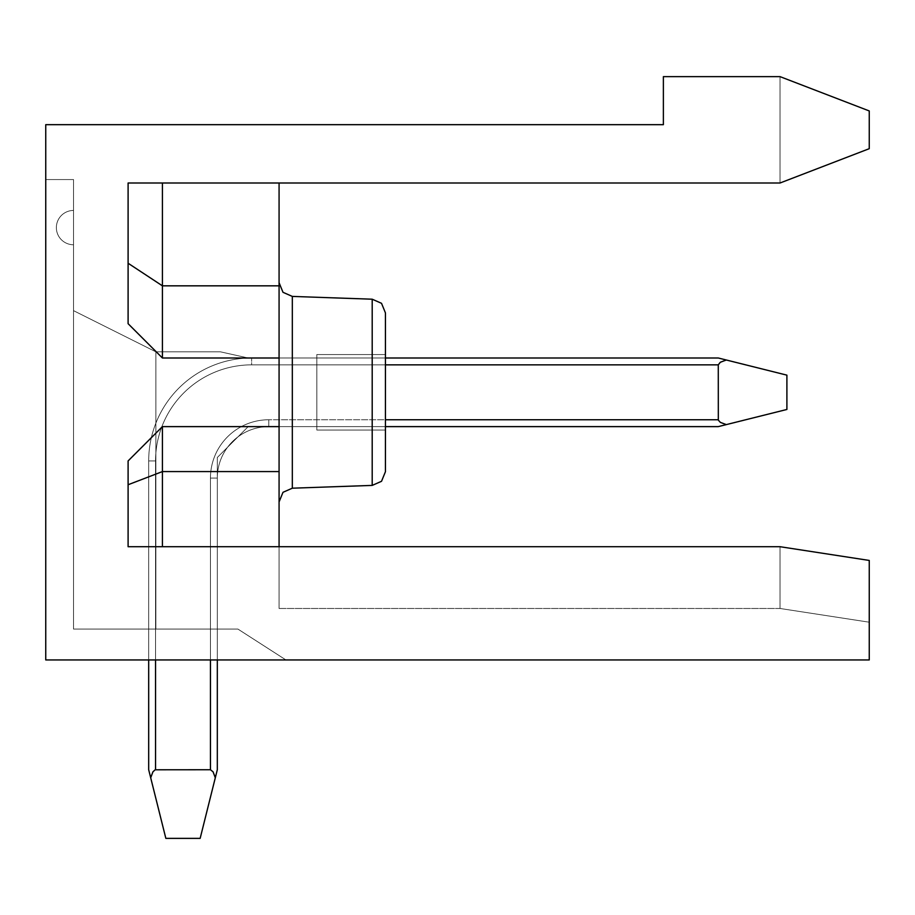 <?xml version="1.0" encoding="UTF-8"?>
<svg xmlns="http://www.w3.org/2000/svg" width="915" height="915" viewBox="0 0 915 915"><rect width="100%" height="100%" fill="white"/><g stroke="black" fill="none" stroke-linecap="round" stroke-linejoin="round"><path stroke-width="0.69" stroke-dasharray="4.58 3.43" d="M45.75 179.569L45.75 659.944L45.75 124.669L663.375 124.669L663.375 76.631L780.038 76.631L869.25 110.944L780.038 76.631L869.25 110.944L780.038 76.631L869.25 110.944L780.038 76.631L869.25 110.944L780.038 76.631L869.25 110.944L780.038 76.631L869.25 110.944L780.038 76.631L869.25 110.944L780.038 76.631L869.25 110.944L780.038 76.631L869.25 110.944L780.038 76.631L869.25 110.944L780.038 76.631L869.25 110.944L869.25 148.688L869.25 110.944L869.25 148.688L780.038 183L869.25 148.688L780.038 183L869.25 148.688L869.25 110.944L869.25 148.688L780.038 183L869.25 148.688L869.25 110.944L869.25 148.688L780.038 183L869.25 148.688L869.25 110.944L869.25 148.688L780.038 183L869.25 148.688L869.25 110.944L869.25 148.688L780.038 183L869.25 148.688L869.25 110.944L869.25 148.688L780.038 183L869.25 148.688L869.25 110.944L869.25 148.688L780.038 183L869.25 148.688L869.25 110.944L869.25 148.688L780.038 183L869.25 148.688L869.25 110.944L869.25 148.688L780.038 183L869.25 148.688L869.25 110.944L869.25 148.688L780.038 183L780.038 76.631L780.038 183L780.038 76.631L780.038 183L780.038 76.631L780.038 183L780.038 76.631L780.038 183L780.038 76.631L780.038 183L780.038 76.631L780.038 183L780.038 76.631L780.038 183L780.038 76.631L780.038 183L780.038 76.631L780.038 183L780.038 76.631L780.038 183L128.1 183L162.412 183L128.1 183L128.1 323.681L128.1 183L128.1 323.681L128.1 183L128.1 263.245L162.412 285.835L162.412 357.994L128.1 323.681L162.412 357.994L279.075 357.994L279.075 608.475L279.075 426.619L279.075 608.475L279.075 426.619L279.075 608.475L279.075 426.619L279.075 608.475L279.075 426.619L279.075 608.475L279.075 426.619L279.075 608.475L279.075 426.619L279.075 608.475L279.075 426.619L279.075 608.475L279.075 426.619L279.075 608.475L279.075 426.619L279.075 608.475L279.075 546.712L780.038 546.712L869.25 560.438L780.038 546.712L869.25 560.438L780.038 546.712L869.25 560.438L780.038 546.712L869.25 560.438L780.038 546.712L869.25 560.438L780.038 546.712L869.25 560.438L780.038 546.712L869.25 560.438L780.038 546.712L869.25 560.438L780.038 546.712L869.25 560.438L780.038 546.712L869.25 560.438L869.25 622.2L869.25 560.438L869.25 622.2L869.25 560.438L869.25 622.2L869.25 560.438L869.25 622.2L869.25 560.438L869.25 622.2L869.25 560.438L869.25 622.2L869.25 560.438L869.25 622.2L869.25 560.438L869.25 622.2L869.25 560.438L869.25 622.2L869.25 560.438L869.25 622.2L869.25 560.438L780.038 546.712L780.038 608.475L780.038 546.712L869.25 560.438L869.25 659.944L45.75 659.944L285.938 659.944L45.75 659.944L285.938 659.944L45.75 659.944L285.938 659.944L45.75 659.944L285.938 659.944L45.75 659.944L285.938 659.944L45.75 659.944L285.938 659.944L45.75 659.944L285.938 659.944L45.75 659.944L285.938 659.944L45.75 659.944L285.938 659.944L45.75 659.944L285.938 659.944L45.75 659.944L45.75 179.569L45.75 659.944L45.75 179.569L45.75 659.944L45.75 179.569L45.75 659.944L45.75 179.569L45.75 659.944L45.75 179.569L45.75 659.944L45.75 179.569L45.75 659.944L45.75 179.569L45.75 659.944L45.75 179.569L45.75 659.944L45.75 179.569L45.75 659.944L45.75 179.569L73.52 179.569L73.52 629.062L237.9 629.062L73.52 629.062L237.9 629.062L285.938 659.944L237.9 629.062L73.52 629.062L237.9 629.062L285.938 659.944L237.9 629.062L73.52 629.062L237.9 629.062L285.938 659.944L237.9 629.062L73.52 629.062L237.9 629.062L285.938 659.944L237.9 629.062L73.52 629.062L237.9 629.062L285.938 659.944L237.9 629.062L73.52 629.062L237.9 629.062L285.938 659.944L237.9 629.062L73.52 629.062L237.9 629.062L285.938 659.944L237.9 629.062L73.52 629.062L237.9 629.062L285.938 659.944L237.9 629.062L73.52 629.062L237.9 629.062L285.938 659.944L237.9 629.062L73.52 629.062L155.87 629.062L73.52 629.062L73.52 179.569L45.75 179.569L73.52 179.569L73.52 629.062L73.52 179.569L45.75 179.569L73.52 179.569L73.52 629.062L73.52 310.643L155.87 351.818L220.401 351.818L155.87 351.818L155.87 629.062L155.87 351.818L220.401 351.818L248.194 357.994L316.819 357.994L316.819 426.619L316.819 357.994L316.819 426.619L316.819 357.994L316.819 426.619L316.819 357.994L316.819 426.619L316.819 357.994L316.819 426.619L316.819 357.994L316.819 426.619L316.819 357.994L316.819 426.619L316.819 357.994L316.819 426.619L316.819 357.994L316.819 426.619L316.819 357.994L316.819 426.619L316.819 357.994L248.194 357.994L220.401 351.818L155.87 351.818L155.87 629.062L155.87 351.818L220.401 351.818L248.194 357.994L316.819 357.994L248.194 357.994L220.401 351.818L155.87 351.818L155.87 629.062L155.87 351.818L220.401 351.818L248.194 357.994L316.819 357.994L248.194 357.994L220.401 351.818L155.87 351.818L155.87 629.062L155.87 351.818L220.401 351.818L248.194 357.994L316.819 357.994L248.194 357.994L220.401 351.818L155.87 351.818L155.87 629.062L155.87 351.818L220.401 351.818L248.194 357.994L316.819 357.994L248.194 357.994L220.401 351.818L155.87 351.818L155.87 629.062L155.87 351.818L220.401 351.818L248.194 357.994L316.819 357.994L248.194 357.994L220.401 351.818L155.87 351.818L155.87 629.062L155.87 351.818L220.401 351.818L248.194 357.994L316.819 357.994L248.194 357.994L220.401 351.818L155.87 351.818L155.87 629.062L155.87 351.818L220.401 351.818L248.194 357.994L316.819 357.994L248.194 357.994L220.401 351.818L155.87 351.818L155.87 629.062L155.87 351.818L220.401 351.818L248.194 357.994L316.819 357.994L248.194 357.994L220.401 351.818L155.87 351.818L155.87 629.062L155.87 351.818L73.52 310.643L73.52 629.062L73.52 179.569L45.75 179.569L73.52 179.569L73.52 629.062L73.52 310.643L155.87 351.818L73.52 310.643L73.52 629.062L73.52 179.569L45.75 179.569L73.52 179.569L73.52 629.062L73.52 310.643L155.87 351.818L73.52 310.643L73.52 629.062L73.52 179.569L45.75 179.569L73.52 179.569L73.52 629.062L73.52 310.643L155.87 351.818L73.52 310.643L73.52 629.062L73.52 179.569L45.75 179.569L73.52 179.569L73.52 629.062L73.52 310.643L155.87 351.818L73.52 310.643L73.52 629.062L73.52 179.569L45.75 179.569L73.52 179.569L73.52 629.062L73.52 310.643L155.87 351.818L73.52 310.643L73.52 629.062L73.52 179.569L45.75 179.569L73.52 179.569L73.52 629.062L73.52 310.643L155.87 351.818L73.52 310.643L73.52 629.062L73.52 179.569L45.75 179.569L73.52 179.569L73.52 629.062L73.52 310.643L155.87 351.818L73.52 310.643L73.52 629.062L73.52 179.569L45.75 179.569M279.075 392.306L279.075 282.689L279.075 392.306M162.412 183L162.412 357.994L128.1 323.681L162.412 357.994L162.412 285.835L128.1 263.245L162.412 285.835L162.412 183L162.412 357.994L162.412 285.835L128.1 263.245L162.412 285.835L162.412 183L162.412 357.994L162.412 285.835L128.1 263.245L162.412 285.835L162.412 183L162.412 357.994L162.412 183L162.412 357.994L162.412 183L162.412 285.835L162.412 183L162.412 285.835L162.412 183L162.412 285.835L162.412 183L162.412 285.835L279.075 285.835L279.075 357.994L279.075 285.835L279.075 357.994L279.075 285.835L279.075 357.994L279.075 285.835L279.075 357.994L279.075 285.835L279.075 357.994L279.075 285.835L279.075 357.994L279.075 285.835L279.075 357.994L279.075 285.835L279.075 357.994L279.075 285.835L279.075 357.994L279.075 285.835L279.075 357.994L162.412 357.994L279.075 357.994L162.412 357.994L128.1 323.681L128.1 263.245L128.1 323.681L162.412 357.994L128.1 323.681L128.1 183L128.1 263.245L162.412 285.835L279.075 285.835L279.075 183L279.075 285.835L279.075 183L279.075 285.835L279.075 183L279.075 285.835L279.075 183L279.075 285.835L279.075 183L279.075 285.835L279.075 183L279.075 285.835L279.075 183L279.075 285.835L279.075 183L279.075 285.835L279.075 183L279.075 285.835L279.075 183L128.1 183L128.1 323.681L162.412 357.994L162.412 183L128.1 183L128.1 263.245L128.1 183L128.1 263.245L162.412 285.835L279.075 285.835L162.412 285.835L162.412 357.994L279.075 357.994L162.412 357.994L128.1 323.681L128.1 263.245L128.1 323.681L162.412 357.994L162.412 285.835L128.1 263.245L128.1 183L128.1 263.245L162.412 285.835L162.412 183L279.075 183L128.1 183L128.1 323.681L128.1 183L128.1 263.245L162.412 285.835L279.075 285.835L162.412 285.835L162.412 357.994L279.075 357.994L162.412 357.994L128.1 323.681L162.412 357.994L162.412 285.835L128.1 263.245L128.1 323.681L128.1 183L279.075 183M217.312 457.5L217.312 629.062L217.312 457.5L248.194 426.619L217.312 457.5L217.312 629.062L217.312 457.5L248.194 426.619L316.819 426.619L248.194 426.619L217.312 457.5L217.312 629.062L217.312 457.5L248.194 426.619L316.819 426.619L248.194 426.619L217.312 457.5L217.312 629.062L217.312 457.5L248.194 426.619L316.819 426.619L248.194 426.619L217.312 457.5L217.312 629.062L217.312 457.5L248.194 426.619L316.819 426.619L248.194 426.619L217.312 457.5L217.312 629.062L217.312 457.5L248.194 426.619L316.819 426.619L248.194 426.619L217.312 457.5L217.312 629.062L217.312 457.5L248.194 426.619L316.819 426.619L248.194 426.619L217.312 457.5L217.312 629.062L217.312 457.5L248.194 426.619L316.819 426.619L248.194 426.619L217.312 457.5L217.312 629.062L217.312 457.5L248.194 426.619L316.819 426.619L248.194 426.619L217.312 457.5L217.312 629.062L217.312 457.5L248.194 426.619L316.819 426.619L248.194 426.619L217.312 457.5M162.412 546.712L162.412 426.619L162.412 471.58L128.1 484.744L128.1 546.712L128.1 460.931L162.412 426.619L128.1 460.931L128.1 484.744L162.412 471.58L162.412 426.619L162.412 471.58L128.1 484.744L128.1 546.712L128.1 460.931L162.412 426.619L128.1 460.931L128.1 484.744L162.412 471.58L162.412 546.712L162.412 426.619L162.412 471.58L128.1 484.744L128.1 546.712L128.1 460.931L162.412 426.619L128.1 460.931L128.1 484.744L162.412 471.58L162.412 546.712L162.412 426.619L162.412 471.58L128.1 484.744L128.1 546.712L128.1 460.931L162.412 426.619L128.1 460.931L128.1 484.744L162.412 471.58L162.412 546.712L162.412 426.619L162.412 471.58L128.1 484.744L128.1 546.712L128.1 460.931L162.412 426.619L128.1 460.931L128.1 484.744L162.412 471.58L162.412 546.712L162.412 426.619L162.412 471.58L128.1 484.744L128.1 546.712L128.1 460.931L162.412 426.619L128.1 460.931L128.1 484.744L162.412 471.58L162.412 546.712L162.412 426.619L162.412 471.58L128.1 484.744L128.1 546.712L128.1 460.931L162.412 426.619L128.1 460.931L128.1 484.744L162.412 471.58L162.412 546.712L162.412 426.619L162.412 471.58L128.1 484.744L128.1 546.712L128.1 460.931L162.412 426.619L128.1 460.931L128.1 484.744L162.412 471.58L162.412 546.712L162.412 471.58L128.1 484.744L128.1 460.931L162.412 426.619L162.412 471.58L162.412 426.619L128.1 460.931L128.1 546.712L128.1 460.931L128.1 484.744L162.412 471.58L162.412 546.712L162.412 471.58L162.412 546.712L780.038 546.712L780.038 608.475L780.038 546.712L780.038 608.475L780.038 546.712L780.038 608.475L780.038 546.712L780.038 608.475L780.038 546.712L780.038 608.475L780.038 546.712L780.038 608.475L780.038 546.712L780.038 608.475L780.038 546.712L780.038 608.475L780.038 546.712L780.038 608.475L780.038 546.712L128.1 546.712L279.075 546.712L128.1 546.712L279.075 546.712L128.1 546.712L279.075 546.712L128.1 546.712L279.075 546.712L128.1 546.712L279.075 546.712L128.1 546.712L279.075 546.712L128.1 546.712L279.075 546.712L128.1 546.712L279.075 546.712L128.1 546.712L279.075 546.712L128.1 546.712L128.1 460.931L162.412 426.619L279.075 426.619L162.412 426.619L279.075 426.619L162.412 426.619L162.412 471.58L279.075 471.58L162.412 471.58L162.412 546.712L279.075 546.712M248.194 357.994L316.819 357.994L248.194 357.994L220.401 351.818L248.194 357.994M248.194 426.619L316.819 426.619L248.194 426.619M372.199 299.205L381.521 303.311L385.444 312.919L381.521 303.311L372.199 299.205L292.32 296.414L372.199 299.205L381.521 303.311L385.444 312.919L381.521 303.311L372.199 299.205L292.32 296.414L372.199 299.205L381.521 303.311L385.444 312.919L381.521 303.311L372.199 299.205L292.32 296.414L372.199 299.205L381.521 303.311L385.444 312.919L381.521 303.311L372.199 299.205L292.32 296.414L372.199 299.205L381.521 303.311L385.444 312.919L385.444 471.694L385.444 312.919L385.444 471.694L385.444 312.919L385.444 471.694L385.444 312.919L385.444 471.694L385.444 312.919L385.444 471.694L385.444 312.919L385.444 471.694L385.444 312.919L385.444 471.694L385.444 312.919L385.444 471.694L385.444 312.919L385.444 471.694L385.444 312.919L385.444 471.694L381.521 481.301L372.199 485.407L372.199 299.205L372.199 485.407L372.199 299.205L372.199 485.407L372.199 299.205L372.199 485.407L372.199 299.205L372.199 485.407L372.199 299.205L372.199 485.407L372.199 299.205L372.199 485.407L372.199 299.205L372.199 485.407L372.199 299.205L372.199 485.407L372.199 299.205L372.199 485.407L292.32 488.198L292.32 296.414L292.32 488.198L292.32 296.414L292.32 488.198L292.32 296.414L292.32 488.198L292.32 296.414L292.32 488.198L292.32 296.414L292.32 488.198L292.32 296.414L292.32 488.198L292.32 296.414L292.32 488.198L292.32 296.414L292.32 488.198L292.32 296.414L292.32 392.306L292.32 296.414L282.998 292.308L279.075 282.689L282.998 292.308L292.32 296.414L282.998 292.308L279.075 282.689L282.998 292.308L292.32 296.414L282.998 292.308L279.075 282.689L282.998 292.308L292.32 296.414L372.199 299.205L372.199 485.407L292.32 488.198L282.998 492.304L279.075 501.923L282.998 492.304L292.32 488.198L282.998 492.304L279.075 501.923L282.998 492.304L292.32 488.198L282.998 492.304L279.075 501.923L282.998 492.304L292.32 488.198L282.998 492.304L279.075 501.923L282.998 492.304L292.32 488.198L282.998 492.304L279.075 501.923M385.444 430.05L385.444 354.562L385.444 430.05L385.444 354.562L385.444 430.05L385.444 354.562L385.444 430.05L385.444 354.562L385.444 430.05L385.444 354.562L385.444 430.05L385.444 354.562L385.444 430.05L385.444 354.562L385.444 430.05L385.444 354.562L385.444 430.05L385.444 354.562L385.444 430.05L385.444 354.562L385.444 430.05L316.819 430.05L316.819 354.562L316.819 430.05L385.444 430.05L316.819 430.05L316.819 354.562L385.444 354.562L316.819 354.562L316.819 430.05L385.444 430.05L316.819 430.05L316.819 354.562L385.444 354.562L316.819 354.562L316.819 430.05L385.444 430.05L316.819 430.05L316.819 354.562L385.444 354.562L316.819 354.562L316.819 430.05L385.444 430.05L316.819 430.05L316.819 354.562L385.444 354.562L316.819 354.562L316.819 430.05L385.444 430.05L316.819 430.05L316.819 354.562L385.444 354.562L316.819 354.562L316.819 430.05L385.444 430.05L316.819 430.05L316.819 354.562L385.444 354.562L316.819 354.562L316.819 430.05L385.444 430.05L316.819 430.05L316.819 354.562L385.444 354.562L316.819 354.562L316.819 430.05L385.444 430.05L316.819 430.05L316.819 354.562L385.444 354.562L316.819 354.562L316.819 430.05L385.444 430.05L316.819 430.05L316.819 354.562L385.444 354.562L316.819 354.562L316.819 430.05L385.444 430.05M73.52 227.606L73.52 244.763L73.52 227.606M128.1 484.744L128.1 546.712L128.1 484.744L162.412 471.58L279.075 471.58M128.1 460.931L162.412 426.619L279.075 426.619M162.412 357.994L162.412 285.835L279.075 285.835L162.412 285.835L128.1 263.245L162.412 285.835L279.075 285.835L162.412 285.835L279.075 285.835L162.412 285.835L279.075 285.835L162.412 285.835L128.1 263.245L128.1 323.681L128.1 183L128.1 323.681L162.412 357.994L279.075 357.994L162.412 357.994L279.075 357.994L162.412 357.994L128.1 323.681L128.1 263.245L128.1 323.681L162.412 357.994L279.075 357.994L162.412 357.994L128.1 323.681L128.1 183L128.1 263.245L162.412 285.835L279.075 285.835L162.412 285.835L128.1 263.245L128.1 323.681L162.412 357.994L279.075 357.994L162.412 357.994L128.1 323.681L162.412 357.994L279.075 357.994L162.412 357.994L128.1 323.681L162.412 357.994L279.075 357.994L162.412 357.994L162.412 285.835L279.075 285.835L162.412 285.835L162.412 357.994L279.075 357.994M279.075 285.835L162.412 285.835L128.1 263.245M155.87 351.818L73.52 310.643L155.87 351.818L73.52 310.643L73.52 629.062L73.52 310.643L155.87 351.818M316.819 354.562L385.444 354.562L316.819 354.562M162.412 426.619L132.08 456.951M285.938 659.944L237.9 629.062L285.938 659.944M215.3 777.784L213.081 771.837L210.45 769.744L213.081 771.837L215.3 777.784L200.156 838.369L215.3 777.784L200.156 838.369L215.3 777.784L200.156 838.369L165.844 838.369L200.156 838.369L215.3 777.784L200.156 838.369L215.3 777.784L200.156 838.369L215.3 777.784L200.156 838.369L215.3 777.784L200.156 838.369L215.3 777.784L200.156 838.369L165.844 838.369L200.156 838.369L165.844 838.369L200.156 838.369L165.844 838.369L200.156 838.369L165.844 838.369L148.688 769.744L148.688 460.931A102.938 102.938 0 0 1 251.625 357.994L718.275 357.994L251.625 357.994A102.938 102.938 0 0 0 148.688 460.931L148.688 769.744L148.688 460.931A102.938 102.938 0 0 1 251.625 357.994L718.275 357.994L251.625 357.994A102.938 102.938 0 0 0 148.688 460.931L148.688 769.744L148.688 460.931A102.938 102.938 0 0 1 251.625 357.994L718.275 357.994L251.625 357.994A102.938 102.938 0 0 0 148.688 460.931A102.938 102.938 0 0 1 251.625 357.994L718.275 357.994L251.625 357.994A102.938 102.938 0 0 0 148.688 460.931A102.938 102.938 0 0 1 251.625 357.994L718.275 357.994L251.625 357.994A102.938 102.938 0 0 0 148.688 460.931A102.938 102.938 0 0 1 251.625 357.994L718.275 357.994L251.625 357.994A102.938 102.938 0 0 0 148.688 460.931A102.938 102.938 0 0 1 251.625 357.994L718.275 357.994L251.625 357.994A102.938 102.938 0 0 0 148.688 460.931A102.938 102.938 0 0 1 251.625 357.994L718.275 357.994L251.625 357.994L718.275 357.994L726.316 360.007L720.368 362.226L718.275 364.856L718.321 420.145L720.368 422.387L726.316 424.606L786.9 409.463L786.9 375.15L786.9 409.463L786.9 375.15L726.316 360.007L786.9 375.15L786.9 409.463L786.9 375.15L718.275 357.994L726.316 360.007L720.368 362.226L718.275 364.856L718.321 420.145L720.368 422.387L726.316 424.606L718.275 426.619L268.781 426.619A51.469 51.469 0 0 0 217.312 478.088L217.312 769.744L215.3 777.784L213.081 771.837L210.45 769.744L155.55 769.744L210.45 769.744L155.55 769.744L153.285 771.288L150.701 777.784L165.844 838.369L200.156 838.369L165.844 838.369L148.688 769.744L148.688 460.931L155.55 460.931L155.55 659.944L155.55 460.931A96.075 96.075 0 0 1 251.625 364.856L718.275 364.856L718.321 420.145L720.368 422.387L726.316 424.606L786.9 409.463L786.9 375.15L786.9 409.463L786.9 375.15L726.316 360.007L719.35 362.958L718.275 364.856L718.275 419.756L720.368 422.387L726.316 424.606L786.9 409.463L786.9 375.15L786.9 409.463L786.9 375.15L726.316 360.007L786.9 375.15L786.9 409.463L786.9 375.15L718.275 357.994L726.316 360.007L720.368 362.226L718.275 364.856L718.321 420.145L720.368 422.387L726.316 424.606L718.275 426.619L268.781 426.619A51.469 51.469 0 0 0 217.312 478.088L217.312 769.744L215.3 777.784L217.312 769.744L215.3 777.784L213.081 771.837L210.45 769.744L155.55 769.744L153.285 771.288L150.701 777.784L165.844 838.369L200.156 838.369L215.3 777.784L213.081 771.837L210.45 769.744L155.161 769.789L152.919 771.837L150.701 777.784L148.688 769.744L148.688 460.931L155.55 460.931A96.075 96.075 0 0 1 251.625 364.856L718.275 364.856L718.321 420.145L720.368 422.387L726.316 424.606L786.9 409.463L786.9 375.15L786.9 409.463L786.9 375.15L726.316 360.007L719.819 362.592L718.275 364.856L718.275 419.756L718.321 364.467L720.368 362.226L726.316 360.007L786.9 375.15L786.9 409.463L718.275 426.619L786.9 409.463L718.275 426.619L268.781 426.619A51.469 51.469 0 0 0 217.312 478.088L217.312 769.744L215.3 777.784L217.312 769.744L215.3 777.784L213.081 771.837L210.45 769.744L155.55 769.744L153.285 771.288L150.701 777.784L165.844 838.369L148.688 769.744L165.844 838.369L200.156 838.369L215.3 777.784L213.081 771.837L210.45 769.744L155.161 769.789L152.919 771.837L150.701 777.784L148.688 769.744L148.688 460.931L155.55 460.931L155.55 769.744L152.919 771.837L150.701 777.784L165.844 838.369L148.688 769.744L148.688 460.931L155.55 460.931A96.075 96.075 0 0 1 251.625 364.856L718.275 364.856L720.368 362.226L726.316 360.007L718.275 357.994L786.9 375.15L718.275 357.994L726.316 360.007L720.368 362.226L718.275 364.856L718.275 419.756L719.819 422.021L726.316 424.606L786.9 409.463L718.275 426.619L268.781 426.619A51.469 51.469 0 0 0 217.312 478.088L217.312 769.744L215.3 777.784L217.312 769.744L215.3 777.784L213.081 771.837L210.45 769.744L155.55 769.744L210.45 769.744L155.55 769.744L153.285 771.288L150.701 777.784L165.844 838.369L200.156 838.369L165.844 838.369L148.688 769.744L165.844 838.369L200.156 838.369L215.3 777.784L213.081 771.837L210.45 769.744L213.081 771.837L215.3 777.784L217.312 769.744L215.3 777.784L213.081 771.837L210.45 769.744L155.161 769.789L152.919 771.837L150.701 777.784L148.688 769.744L148.688 460.931L155.55 460.931A96.075 96.075 0 0 1 251.625 364.856L718.275 364.856L720.368 362.226L726.316 360.007L786.9 375.15L786.9 409.463L718.275 426.619L786.9 409.463L718.275 426.619L268.781 426.619A51.469 51.469 0 0 0 217.312 478.088L217.312 769.744L215.3 777.784L217.312 769.744L215.3 777.784L213.081 771.837L210.45 769.744L155.55 769.744L153.285 771.288L150.701 777.784L165.844 838.369L148.688 769.744L148.688 460.931L155.55 460.931L155.55 769.744L152.919 771.837L150.701 777.784L165.844 838.369L200.156 838.369L215.3 777.784L213.081 771.837L210.45 769.744L213.081 771.837L215.3 777.784L217.312 769.744L217.312 478.088L217.312 769.744L217.312 478.088L217.312 769.744L217.312 478.088L217.312 769.744L217.312 478.088L217.312 769.744L217.312 478.088L217.312 769.744L215.3 777.784L213.081 771.837L210.45 769.744L155.161 769.789L152.919 771.837L150.701 777.784L148.688 769.744L150.701 777.784L148.688 769.744L148.688 460.931L155.55 460.931L155.55 659.944L155.55 460.931A96.075 96.075 0 0 1 251.625 364.856L718.275 364.856L720.368 362.226L726.316 360.007L718.275 357.994L726.316 360.007L720.368 362.226L718.275 364.856L718.275 419.756L719.819 422.021L726.316 424.606L786.9 409.463L718.275 426.619L268.781 426.619A51.469 51.469 0 0 0 217.312 478.088L217.312 769.744L215.3 777.784L213.081 771.837L210.45 769.744L155.161 769.789L152.919 771.837L150.701 777.784L148.688 769.744L148.688 460.931L155.55 460.931A96.075 96.075 0 0 1 251.625 364.856L718.275 364.856L720.368 362.226L726.316 360.007L786.9 375.15L718.275 357.994L726.316 360.007L720.368 362.226L718.275 364.856L718.275 419.756L719.819 422.021L726.316 424.606L786.9 409.463L786.9 375.15L718.275 357.994L726.316 360.007L720.368 362.226L718.275 364.856L718.321 420.145L720.368 422.387L726.316 424.606L718.275 426.619L786.9 409.463L718.275 426.619L268.781 426.619A51.469 51.469 0 0 0 217.312 478.088L217.312 769.744L217.312 478.088L217.312 769.744L215.3 777.784L213.081 771.837L210.45 769.744L213.081 771.837L215.3 777.784L213.081 771.837L210.45 769.744L155.161 769.789L152.919 771.837L150.701 777.784L148.688 769.744L148.688 460.931L155.55 460.931L155.55 769.744L152.919 771.837L150.701 777.784L165.844 838.369L200.156 838.369L165.844 838.369L148.688 769.744L148.688 460.931L155.55 460.931A96.075 96.075 0 0 1 251.625 364.856L718.275 364.856L720.368 362.226L726.316 360.007L718.275 357.994L726.316 360.007L720.368 362.226L718.275 364.856L718.321 420.145L720.368 422.387L726.316 424.606L718.275 426.619L268.781 426.619A51.469 51.469 0 0 0 217.312 478.088L217.312 659.944M726.316 424.606L720.368 422.387L718.275 419.756L720.368 422.387L726.316 424.606L720.368 422.387L718.275 419.756L720.368 422.387L726.316 424.606L718.275 426.619L268.781 426.619L718.275 426.619L268.781 426.619L718.275 426.619L726.316 424.606L720.368 422.387L718.275 419.756L720.368 422.387L726.316 424.606L720.368 422.387L718.275 419.756L720.368 422.387L726.316 424.606L718.275 426.619L268.781 426.619L718.275 426.619L268.781 426.619L718.275 426.619L726.316 424.606L718.275 426.619L268.781 426.619A51.469 51.469 0 0 0 217.312 478.088L210.45 478.088L210.45 769.744L210.45 478.088L217.312 478.088L210.45 478.088L210.45 769.744L210.45 478.088L217.312 478.088L210.45 478.088L210.45 769.744L210.45 478.088L217.312 478.088L210.45 478.088L210.45 769.744L210.45 478.088L217.312 478.088L210.45 478.088L210.45 769.744L210.45 478.088L217.312 478.088L210.45 478.088L210.45 769.744L210.45 478.088L217.312 478.088L210.45 478.088L210.45 769.744L210.45 478.088L217.312 478.088L210.45 478.088L210.45 769.744L210.45 478.088L217.312 478.088L210.45 478.088L210.45 769.744L210.45 478.088L217.312 478.088L210.45 478.088L210.45 769.744M385.444 426.619L268.781 426.619A51.469 51.469 0 0 0 217.312 478.088A51.469 51.469 0 0 1 268.781 426.619A51.469 51.469 0 0 0 217.312 478.088A51.469 51.469 0 0 1 268.781 426.619A51.469 51.469 0 0 0 217.312 478.088A51.469 51.469 0 0 1 268.781 426.619A51.469 51.469 0 0 0 217.312 478.088A51.469 51.469 0 0 1 268.781 426.619A51.469 51.469 0 0 0 217.312 478.088A51.469 51.469 0 0 1 268.781 426.619A51.469 51.469 0 0 0 217.312 478.088L210.45 478.088L210.45 659.944M385.444 357.994L251.625 357.994A102.938 102.938 0 0 0 148.688 460.931L148.688 769.744L148.688 460.931A102.938 102.938 0 0 1 251.625 357.994L718.275 357.994L251.625 357.994A102.938 102.938 0 0 0 148.688 460.931L148.688 769.744L150.701 777.784L152.919 771.837L155.55 769.744L152.919 771.837L150.701 777.784L165.844 838.369L150.701 777.784L152.919 771.837L155.55 769.744L152.919 771.837L150.701 777.784L148.688 769.744L148.688 460.931L155.55 460.931A96.075 96.075 0 0 1 251.625 364.856L718.275 364.856L720.368 362.226L726.316 360.007L786.9 375.15L718.275 357.994L726.316 360.007L720.368 362.226L718.275 364.856L720.368 362.226L726.316 360.007M148.688 659.944L148.688 460.931L155.55 460.931L155.55 769.744L152.919 771.837L150.701 777.784M718.275 364.856L251.625 364.856L251.625 357.994L251.625 364.856A96.075 96.075 0 0 0 155.55 460.931L148.688 460.931A102.938 102.938 0 0 1 251.625 357.994A102.938 102.938 0 0 0 148.688 460.931L155.55 460.931L155.55 659.944L155.55 460.931A96.075 96.075 0 0 1 251.625 364.856L718.275 364.856L251.625 364.856A96.075 96.075 0 0 0 155.55 460.931L155.55 769.744L155.55 460.931A96.075 96.075 0 0 1 251.625 364.856L718.275 364.856L251.625 364.856A96.075 96.075 0 0 0 155.55 460.931L155.55 659.944L155.55 460.931A96.075 96.075 0 0 1 251.625 364.856L718.275 364.856L251.625 364.856A96.075 96.075 0 0 0 155.55 460.931L155.55 769.744L155.55 460.931L148.688 460.931L155.55 460.931A96.075 96.075 0 0 1 251.625 364.856L718.275 364.856L251.625 364.856A96.075 96.075 0 0 0 155.55 460.931L148.688 460.931L155.55 460.931L155.55 659.944L155.55 460.931A96.075 96.075 0 0 1 251.625 364.856L718.275 364.856L251.625 364.856A96.075 96.075 0 0 0 155.55 460.931L155.55 769.744M718.275 419.756L268.781 419.756A58.331 58.331 0 0 0 210.45 478.088A58.331 58.331 0 0 1 268.781 419.756L268.781 426.619L268.781 419.756A58.331 58.331 0 0 0 210.45 478.088A58.331 58.331 0 0 1 268.781 419.756L268.781 426.619L268.781 419.756A58.331 58.331 0 0 0 210.45 478.088A58.331 58.331 0 0 1 268.781 419.756L268.781 426.619L268.781 419.756A58.331 58.331 0 0 0 210.45 478.088A58.331 58.331 0 0 1 268.781 419.756L268.781 426.619L268.781 419.756A58.331 58.331 0 0 0 210.45 478.088A58.331 58.331 0 0 1 268.781 419.756L268.781 426.619L268.781 419.756A58.331 58.331 0 0 0 210.45 478.088A58.331 58.331 0 0 1 268.781 419.756L268.781 426.619L268.781 419.756A58.331 58.331 0 0 0 210.45 478.088A58.331 58.331 0 0 1 268.781 419.756L268.781 426.619L268.781 419.756A58.331 58.331 0 0 0 210.45 478.088A58.331 58.331 0 0 1 268.781 419.756L268.781 426.619L268.781 419.756A58.331 58.331 0 0 0 210.45 478.088A58.331 58.331 0 0 1 268.781 419.756L268.781 426.619L268.781 419.756A58.331 58.331 0 0 0 210.45 478.088A58.331 58.331 0 0 1 268.781 419.756L268.781 426.619L268.781 419.756L718.275 419.756L385.444 419.756M155.55 659.944L155.55 460.931A96.075 96.075 0 0 1 251.625 364.856L385.444 364.856M148.688 460.931L155.55 460.931L148.688 460.931M279.075 608.475L780.038 608.475L869.25 622.2L780.038 608.475L869.25 622.2L780.038 608.475L869.25 622.2L780.038 608.475L869.25 622.2L780.038 608.475L869.25 622.2L780.038 608.475L279.075 608.475M73.52 210.45A17.156 17.156 0 0 0 56.364 227.606A17.156 17.156 0 0 0 73.52 244.763A17.156 17.156 0 0 1 56.364 227.606A17.156 17.156 0 0 0 73.52 244.763A17.156 17.156 0 0 1 56.364 227.606A17.156 17.156 0 0 0 73.52 244.763A17.156 17.156 0 0 1 56.364 227.606A17.156 17.156 0 0 0 73.52 244.763A17.156 17.156 0 0 1 56.364 227.606A17.156 17.156 0 0 0 73.52 244.763A17.156 17.156 0 0 1 56.364 227.606A17.156 17.156 0 0 1 73.52 210.45A17.156 17.156 0 0 0 56.364 227.606A17.156 17.156 0 0 1 73.52 210.45A17.156 17.156 0 0 0 56.364 227.606A17.156 17.156 0 0 1 73.52 210.45A17.156 17.156 0 0 0 56.364 227.606A17.156 17.156 0 0 1 73.52 210.45A17.156 17.156 0 0 0 56.364 227.606A17.156 17.156 0 0 1 73.52 210.45M372.199 485.407L381.521 481.301L385.444 471.694L381.521 481.301L372.199 485.407L292.32 488.198L372.199 485.407L381.521 481.301L385.444 471.694L381.521 481.301L372.199 485.407L292.32 488.198L372.199 485.407L381.521 481.301L385.444 471.694L381.521 481.301L372.199 485.407L292.32 488.198L372.199 485.407L381.521 481.301L385.444 471.694L381.521 481.301L372.199 485.407L292.32 488.198"/><path stroke-width="1.37" d="M279.075 546.712L279.075 426.619L162.412 426.619L128.1 460.931L128.1 546.712L780.038 546.712L869.25 560.438L869.25 659.944L45.75 659.944L45.75 124.669L663.375 124.669L663.375 76.631L780.038 76.631L869.25 110.944L869.25 148.688L780.038 183L128.1 183L128.1 323.681L162.412 357.994L279.075 357.994L279.075 183M279.075 426.619L279.075 357.994M372.199 299.205L372.199 485.407L381.521 481.301L385.444 471.694L385.444 312.919L381.521 303.311L372.199 299.205L292.32 296.414L292.32 488.198L282.998 492.304L279.075 501.923M128.1 484.744L162.412 471.58L279.075 471.58M162.412 426.619L162.412 546.712M162.412 183L162.412 285.835L279.075 285.835M128.1 263.245L162.412 285.835L162.412 357.994M132.08 456.951L128.1 460.931M385.444 357.994L718.275 357.994L726.316 360.007L720.368 362.226L718.275 364.856L718.321 420.145L720.368 422.387L726.316 424.606L786.9 409.463L786.9 375.15L726.316 360.007M726.316 424.606L718.275 426.619L385.444 426.619M217.312 659.944L217.312 769.744L215.3 777.784L213.081 771.837L210.45 769.744L155.161 769.789L152.919 771.837L150.701 777.784L165.844 838.369L200.156 838.369L215.3 777.784M150.701 777.784L148.688 769.744L148.688 659.944M155.55 769.744L155.55 659.944M385.444 364.856L718.275 364.856M210.45 659.944L210.45 769.744M718.275 419.756L385.444 419.756M292.32 296.414L282.998 292.308L279.075 282.689L282.998 292.308L292.32 296.414L282.998 292.308L279.075 282.689L282.998 292.308L292.32 296.414M372.199 485.407L292.32 488.198"/></g></svg>
